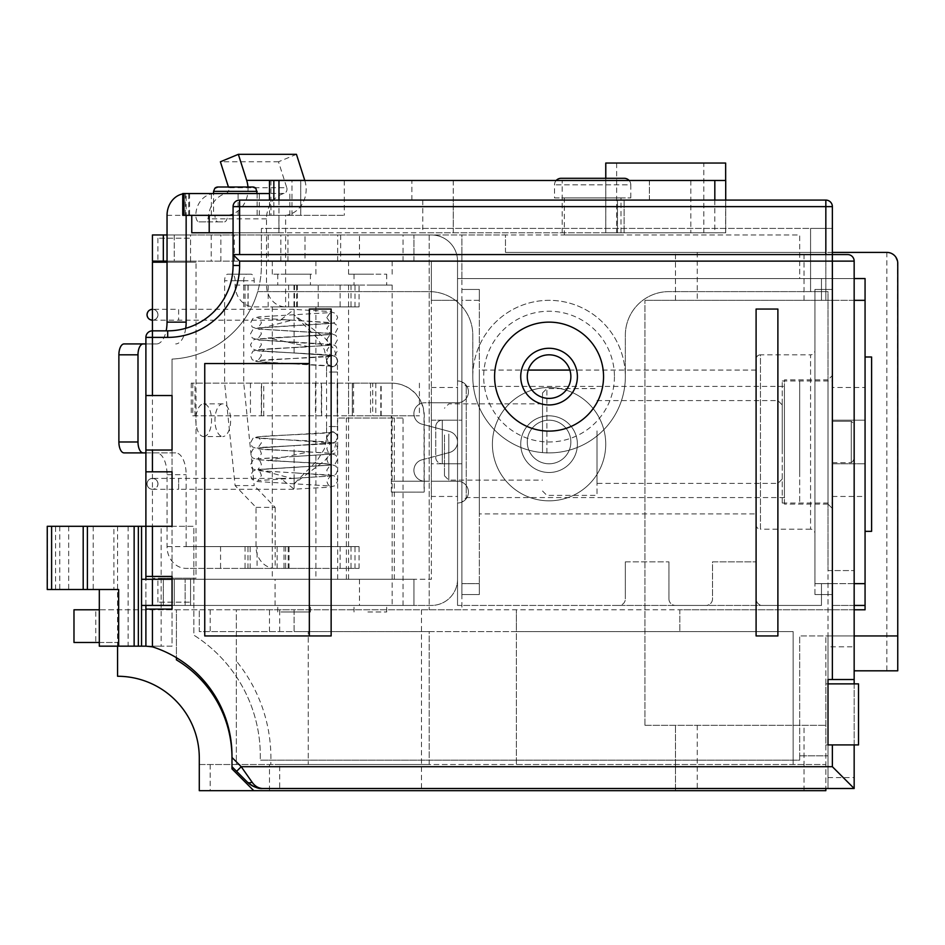 <?xml version="1.0" encoding="UTF-8"?>
<svg xmlns="http://www.w3.org/2000/svg" width="945" height="945" viewBox="0 0 945 945"><rect width="100%" height="100%" fill="white"/><g stroke="black" fill="none" stroke-linecap="round" stroke-linejoin="round"><path stroke-width="0.71" stroke-dasharray="4.72 3.54" d="M99.308 646.167L117.582 646.167L117.57 642.482L117.57 676.266A81.719 81.719 0 0 1 199.289 757.984L199.289 764.517L236.345 764.517L236.345 609.797L176.408 609.797L176.408 657.685M253.78 790.67L231.986 768.876L231.986 757.984A114.416 114.416 0 0 0 176.408 659.858L176.408 609.797L99.308 609.797M99.308 642.482L117.57 642.482L95.776 642.482L95.776 609.797L73.982 609.797L73.982 642.482L95.776 642.482M231.986 757.984L231.986 755.811A114.416 114.416 0 0 0 150.255 646.167L172.049 646.167L172.049 526.306L193.843 526.306L193.843 635.146A142.742 142.742 0 0 1 260.241 760.158A142.742 142.742 0 0 0 193.843 635.146L193.843 526.306L172.049 526.306L172.049 646.167L161.158 646.167L161.158 526.306L47.404 526.306L47.404 589.503L113.908 589.503L113.908 526.306M279.685 764.517L199.289 764.517L199.289 790.67L279.685 790.67L279.685 764.517L308.259 764.517L308.259 631.591L308.259 764.517L429.207 764.517L429.207 631.591L793.15 631.591L516.383 631.591L516.383 764.517L429.207 764.517L429.207 631.591L199.289 631.591L199.289 609.797L199.289 631.591L294.096 631.591L294.096 609.797L236.345 609.797L236.345 764.517L270.766 764.517A153.326 153.326 0 0 0 236.345 661.016A153.326 153.326 0 0 1 270.766 764.517L825.835 764.517L825.835 788.496M279.685 790.67L825.835 790.67L825.835 635.95L825.835 764.517L516.383 764.517L516.383 609.797L516.383 631.591L294.096 631.591L294.096 609.797L679.821 609.797L679.821 631.591L679.821 609.797L854.162 609.797M832.368 252.398L799.683 252.398L799.683 278.551L854.162 278.551L832.368 278.551L832.368 300.333L832.368 289.442L814.933 289.442L814.933 583.644L814.933 289.442L832.368 289.442L832.368 583.644L832.368 278.551L865.065 278.551L865.065 356.997L865.065 278.551L461.892 278.551L461.892 609.797L95.776 609.797M854.162 670.808L886.859 670.808L886.859 252.398L825.835 252.398L825.835 300.333L644.951 300.333L825.835 300.333L825.835 252.398L505.481 252.398L505.481 234.962L429.207 234.962L461.892 234.962L461.892 278.551L799.683 278.551L799.683 234.962L461.892 234.962L461.892 609.797L865.065 609.797L865.065 531.338L871.597 531.338L871.597 356.997L865.065 356.997M897.75 635.95L825.835 635.95L854.162 635.95L854.162 261.115A6.532 6.532 0 0 0 847.63 254.571L832.368 254.571L832.368 228.418L810.574 228.418L810.574 291.615L810.574 228.418L261.399 228.418L261.399 265.474A93.709 93.709 0 0 1 172.049 359.076L172.049 526.306L161.158 526.306M854.162 683.885L854.162 744.908L825.835 744.908L825.835 683.885L828.009 683.885M793.15 631.591L793.15 764.517L793.15 631.591M897.49 260.914L897.75 670.808L886.859 670.808M644.951 725.299L644.951 300.333L644.951 725.299L825.835 725.299L644.951 725.299M505.481 252.398L799.683 252.398L799.683 234.962L505.481 234.962L505.481 252.398M675.462 300.333L675.462 252.398L675.462 300.333M429.207 234.962L429.207 609.797L429.207 234.962M421.494 609.797L421.494 790.67M675.462 790.67L675.462 725.299L675.462 790.67M549.069 500.826A56.665 56.665 0 0 0 605.733 444.174A56.665 56.665 0 0 0 549.069 387.509A56.665 56.665 0 0 0 492.404 444.174A56.665 56.665 0 0 0 549.069 500.826A56.665 56.665 0 0 1 492.404 444.174A56.665 56.665 0 0 1 549.069 387.509A56.665 56.665 0 0 1 605.733 444.174A56.665 56.665 0 0 1 549.069 500.826M620.983 234.962L564.319 234.962L620.983 234.962L620.983 197.907L564.319 197.907L564.319 234.962M549.069 415.835A28.326 28.326 0 0 1 577.395 444.174A28.326 28.326 0 0 1 549.069 472.5A28.326 28.326 0 0 1 520.73 444.174A28.326 28.326 0 0 1 549.069 415.835A28.326 28.326 0 0 0 520.73 444.174A28.326 28.326 0 0 0 549.069 472.5A28.326 28.326 0 0 0 577.395 444.174A28.326 28.326 0 0 0 549.069 415.835M564.319 197.907L620.983 197.907M554.514 197.907L630.787 197.907L554.514 197.907L554.514 184.842A6.532 6.532 0 0 1 556.18 180.483M629.122 180.483A6.532 6.532 0 0 1 630.787 184.842L554.514 184.842L630.787 184.842L630.787 197.907M886.859 252.398L888.524 252.528M890.19 252.917L891.832 253.603M894.608 255.634L895.848 257.135M825.835 744.908L858.521 744.908L858.521 683.885L825.835 683.885M597.016 430.908L597.016 495.381L597.016 430.908M546.883 453.068L546.883 388.596L546.883 453.068M542.524 452.171L542.524 392.955L542.524 452.171M597.016 433.401L597.016 483.391L597.016 433.401M777.889 450.588L777.889 400.585L777.889 450.588M782.247 449.678L782.247 404.944L782.247 449.678M542.524 449.903L542.524 403.858L542.524 449.903M448.816 434.074L448.816 480.131L448.816 434.074M444.457 434.983L444.457 475.772L444.457 434.983M832.368 408.405L832.368 503.012L832.368 408.405M799.683 475.571L799.683 380.965L799.683 475.571M799.683 381.024L799.683 503.012L799.683 381.024M782.247 502.953L782.247 380.965L782.247 502.953M332.002 442.886A5.446 5.446 -90 0 0 337.448 437.44A5.446 5.446 -90 0 0 332.002 431.995C334.199 430.105 339.031 438.681 337.448 437.346L337.436 426.538L331.978 426.538L337.436 426.538L337.436 372.058L331.99 372.058L337.436 372.058L337.448 361.262C339.031 359.915 334.199 368.491 332.002 366.613A5.446 5.446 -90 0 0 337.448 361.167A5.446 5.446 -90 0 0 332.002 355.71A5.446 5.446 -90 0 0 326.545 361.167A5.446 5.446 -90 0 0 332.002 366.613A5.446 5.446 -90 0 0 337.448 361.167A5.446 5.446 -90 0 0 332.002 355.71C330.183 355.119 328.376 356.69 326.604 360.411L326.545 372.058L331.978 372.058L326.545 372.058L326.545 426.538L331.99 426.538L326.545 426.538L326.604 438.185C328.376 441.917 330.183 443.477 332.002 442.886A5.446 5.446 -90 0 0 337.448 437.44A5.446 5.446 -90 0 0 332.002 431.995A5.446 5.446 -90 0 0 326.545 437.44A5.446 5.446 -90 0 0 332.002 442.886L332.227 442.886C328.943 442.543 327.124 440.724 326.781 437.44C327.124 434.157 328.943 432.337 332.227 431.995C335.51 432.337 337.33 434.157 337.672 437.44C337.33 440.724 335.51 442.543 332.227 442.886L329.687 442.26L332.215 442.886L324.643 444.008L262.273 447.316L264.954 449.56L309.298 451.781L268.037 460.664L313.149 462.861L329.143 463.983L331.246 465.058L258.209 469.547L291.828 478.406L280.807 478.406L294.119 489.191L294.131 483.745L324.785 460.617L334.412 449.005L337.672 437.44L335.18 442.059L332.805 443.051L294.096 445.615L332.227 442.886M332.002 431.995L332.227 431.995C334.672 433.743 259.969 435.444 256.272 437.228C248.228 438.87 316.032 440.559 329.687 442.26M294.096 467.409L332.888 464.822L335.18 463.865L337.672 459.235L336.007 455.277L330.396 453.21L257.725 448.899L252.161 446.831L250.508 442.886L253.024 438.244L259.166 436.708L330.289 432.456L326.781 437.44L324.336 449.005L317.118 460.617L294.119 483.745L294.119 478.406L294.119 489.191L329.51 487.159L335.156 485.671L337.672 481.029L336.018 477.071L333.75 475.689L294.096 472.854L330.289 475.111C328.919 475.252 327.75 473.587 326.781 470.126L330.289 465.141L259.06 469.405L253.012 470.941L250.508 475.571L252.161 479.517L257.69 481.584L330.289 486.002C328.907 486.143 327.738 484.478 326.781 481.029L330.289 476.044L294.119 478.3L294.131 483.745L294.096 445.615L255.315 448.19L253.012 449.147L250.508 453.789L252.161 457.723L257.666 459.79L294.096 461.951L257.902 459.695C259.261 459.553 260.43 461.219 261.399 464.68L257.902 469.665L294.131 467.397M281.055 478.926L294.119 478.406M280.807 478.406L178.629 478.406L178.629 489.309L294.119 489.309L294.131 483.805L294.119 489.309M157.945 483.852A5.446 5.446 -90 0 0 152.499 478.406A5.446 5.446 -90 0 0 147.042 483.852A5.446 5.446 -90 0 0 152.499 489.309A5.446 5.446 90 0 1 147.066 483.852A5.446 5.446 90 0 1 152.523 478.406L152.523 478.406A5.446 5.446 90 0 1 157.969 483.852A5.446 5.446 90 0 1 152.523 489.309L152.523 489.309A5.446 5.446 -90 0 0 157.945 483.852C157.685 480.603 155.866 478.796 152.499 478.406C149.18 478.725 147.373 480.544 147.042 483.852A5.446 5.446 -90 0 0 152.499 489.309C155.807 488.978 157.614 487.171 157.945 483.852M332.002 355.71L329.687 356.336L332.215 355.71C335.51 356.064 337.33 357.883 337.672 361.167C337.33 364.451 335.51 366.27 332.227 366.613C328.943 366.27 327.124 364.451 326.781 361.167C327.124 357.883 328.943 356.064 332.227 355.71L324.643 354.588L262.273 351.28L264.943 349.036L309.298 346.815L268.037 337.932L313.149 335.735L329.143 334.613L331.246 333.538L258.209 329.061L291.828 320.19L280.984 319.682L294.119 320.19L294.131 314.85L324.785 337.979L334.412 349.603L337.672 361.167L336.03 357.222L332.723 355.533L294.096 352.993L332.002 355.71M332.002 366.613L332.227 366.613C334.672 364.853 259.969 363.163 256.272 361.368C248.228 359.726 316.032 358.049 329.687 356.336M326.781 361.167L324.336 349.603L317.118 337.979L294.119 314.85L294.096 352.993L257.678 350.819L252.161 348.764L250.508 344.819L253.012 340.176L255.315 339.22L329.415 334.613L335.156 333.124L337.672 328.47L336.007 324.525L333.75 323.143L294.096 320.296M326.781 317.544L330.289 322.564L294.119 320.308L294.119 315.713L294.119 320.19M294.131 314.85L294.119 315.713M280.984 319.682L294.119 309.405L294.131 313.882M294.119 314.791L294.119 309.405L330.455 311.566L336.018 313.634L337.672 317.579L335.18 322.21L332.888 323.166L258.977 327.761L253.012 329.285L250.508 333.916L252.173 337.873L257.761 339.94L333.951 345.008L336.007 346.307L337.672 350.264L335.191 354.883L332.817 355.875L294.096 358.438M294.119 309.298L178.629 309.298L178.629 320.19L178.629 309.298L152.499 309.298A5.446 5.446 -90 0 1 157.945 314.744C157.685 317.992 155.866 319.812 152.499 320.19L152.44 320.19A5.446 5.446 -90 0 0 157.945 314.744A5.446 5.446 -90 0 0 152.499 309.298L152.523 309.298A5.446 5.446 90 0 1 157.969 314.744A5.446 5.446 90 0 1 152.523 320.19A5.446 5.446 90 0 1 147.066 314.744A5.446 5.446 90 0 1 152.523 309.298A5.446 5.446 -90 0 0 152.44 309.298L152.499 309.298A5.446 5.446 -90 0 0 152.44 309.298M338.05 579.285L403.054 579.285L338.05 579.285M346.673 579.285L394.337 579.285L346.673 579.285M402.676 418.021L337.672 418.021L402.676 418.021M346.673 418.021L394.337 418.021L346.673 418.021M196.005 578.198L152.44 578.198L196.005 578.198L196.028 262.202L152.452 262.202M190.571 578.198L157.886 578.198L190.571 578.198L190.571 602.166L157.886 602.166L190.571 602.166M167.041 262.202L196.028 262.202M190.571 262.202L157.886 262.202L190.571 262.202L190.571 238.223L157.886 238.223L190.571 238.223M157.886 238.223L157.886 261.115M828.009 777.593L854.162 777.593L854.162 788.496L828.009 788.496L828.009 635.95L828.009 788.496L262.804 788.496A21.794 21.794 0 0 1 247.389 782.106L231.986 766.702M799.683 755.811L828.009 755.811L799.683 755.811L799.683 760.158L260.241 760.158L799.683 760.158L799.683 635.95L799.683 755.811M777.889 309.05L777.889 635.95L756.095 635.95L756.095 309.05L777.889 309.05M331.14 309.05L331.14 635.95L204.746 635.95L204.746 363.541L309.346 363.541L309.346 309.05L331.14 309.05M309.346 363.541L309.346 635.95M145.896 450.033L172.049 450.033L172.049 359.076A93.709 93.709 0 0 0 257.678 291.615L429.207 291.615A43.588 43.588 0 0 1 472.795 335.203L472.795 376.618A76.273 76.273 0 0 0 549.069 452.891A76.273 76.273 0 0 0 625.342 376.618L625.342 335.203A43.588 43.588 0 0 1 668.93 291.615L828.009 291.615L828.009 635.95L799.683 635.95L854.162 635.95L854.162 646.841L828.009 646.841M145.896 605.438L145.896 579.285M145.896 646.167L145.896 526.306L172.049 526.306L172.049 471.827L145.896 471.827M854.162 635.95L828.009 635.95L828.009 570.567L854.162 570.567L828.009 570.567L828.009 291.615L668.93 291.615A43.588 43.588 0 0 0 625.342 335.203L625.342 376.618A76.273 76.273 0 0 0 549.069 300.333A76.273 76.273 0 0 0 472.795 376.618L472.795 335.203A43.588 43.588 0 0 0 429.207 291.615L257.678 291.615A93.709 93.709 0 0 0 261.399 265.474L261.399 228.418L832.368 228.418L832.368 206.624A6.532 6.532 0 0 0 825.835 200.092L239.605 200.092A6.532 6.532 0 0 0 233.072 206.624L233.072 265.474A65.382 65.382 0 0 1 167.69 330.844L152.44 330.844A6.532 6.532 0 0 0 145.896 337.389L145.896 526.306L172.049 526.306M172.049 471.827L172.049 395.542L145.896 395.542M145.896 576.426L172.049 576.426L172.049 609.112L145.896 609.112M854.162 744.908L828.009 744.908L828.009 679.526L854.162 679.526M854.162 777.593L854.162 646.841M832.368 254.571L233.072 254.571M93.212 526.306L93.212 589.503M68.678 526.306L68.678 589.503M113.908 589.503L118.657 589.503M117.582 526.306L117.582 646.167L161.158 646.167M472.795 376.618A76.273 76.273 0 0 1 549.069 300.333A76.273 76.273 0 0 1 625.342 376.618A76.273 76.273 0 0 1 549.069 452.891A76.273 76.273 0 0 1 472.795 376.618A76.273 76.273 0 0 1 549.069 300.333A76.273 76.273 0 0 1 625.342 376.618A76.273 76.273 0 0 1 549.069 452.891A76.273 76.273 0 0 1 472.795 376.618M577.395 376.618A28.326 28.326 0 0 0 549.069 348.28A28.326 28.326 0 0 0 520.73 376.618A28.326 28.326 0 0 0 549.069 404.944A28.326 28.326 0 0 0 577.395 376.618M603.548 376.618A54.479 54.479 0 0 0 549.069 322.127A54.479 54.479 0 0 0 494.589 376.618A54.479 54.479 0 0 0 549.069 431.097A54.479 54.479 0 0 0 603.548 376.618M182.739 193.902A21.794 19.113 -90 0 1 186.153 193.548L214.952 193.548A21.794 19.113 90 0 0 195.839 215.342A6.532 3.142 90 0 0 198.97 221.886L205.254 221.886A6.532 3.142 90 0 0 207.912 218.862L208.609 215.342A26.153 22.94 -90 0 1 225.961 193.43A4.359 3.827 90 0 0 228.655 187.701L286.772 187.701L278.491 161.784L296.447 154.33M124.114 343.921L156.575 343.921A21.794 10.466 90 0 0 166.166 330.844M286.772 187.701A4.359 3.827 -90 0 1 284.067 193.43A26.153 22.94 90 0 0 266.502 218.862L266.502 285.083A21.794 19.113 90 0 0 285.614 306.877L254.205 306.877A21.794 19.113 -90 0 1 235.092 285.083L235.092 280.724A6.532 3.142 90 0 0 231.95 274.192L227.769 274.192A6.532 3.142 90 0 0 224.626 280.724L224.626 383.15L235.092 485.576L256.036 507.37L256.036 546.6A21.794 19.113 90 0 0 275.149 568.382L186.153 568.382A21.794 19.113 -90 0 1 167.041 546.6L167.041 474.673A21.794 10.466 90 0 0 156.575 452.891L124.114 452.891M203.683 436.543A16.348 7.855 90 0 0 211.538 420.194A16.348 7.855 90 0 0 203.683 403.858A16.348 7.855 90 0 0 195.839 420.194A16.348 7.855 90 0 0 203.683 436.543L222.796 436.543A16.348 7.855 -90 0 1 214.952 420.194A16.348 7.855 -90 0 1 222.796 403.858A16.348 7.855 -90 0 1 230.651 420.194A16.348 7.855 -90 0 1 222.796 436.543M247.956 187.015A26.153 22.94 -90 0 1 248.051 189.343A26.153 22.94 -90 0 1 227.509 215.342A6.532 3.142 -90 0 1 224.367 221.886L205.254 221.886M228.442 187.015L228.655 187.701M304.798 180.483A26.153 22.94 90 0 1 306.156 189.343A26.153 22.94 90 0 1 285.614 215.342L285.614 285.083L254.205 285.083L254.205 280.724A6.532 3.142 -90 0 0 251.063 274.192L231.95 274.192M359.053 285.083L245.062 285.083L297.391 285.083L285.614 285.083L285.614 306.877L359.053 306.877L359.053 285.083L254.205 285.083M254.205 306.877L359.053 306.877M227.769 274.192L251.063 274.192M235.092 485.576L254.205 485.576L243.739 383.15L243.739 280.724A6.532 3.142 -90 0 1 246.881 274.192M243.739 383.15L224.626 383.15M256.036 507.37L275.149 507.37L254.205 485.576M275.149 507.37L275.149 546.6L289.016 546.6L257.087 546.6L257.087 568.382L245.062 568.382L359.053 568.382L186.153 568.382M359.053 568.382L359.053 546.6L186.153 546.6L275.149 546.6L275.149 568.382L289.016 568.382L257.087 568.382M313.208 568.382L272.302 568.382L313.208 568.382M186.153 546.6L186.153 474.673A21.794 10.466 -90 0 0 175.687 452.891L156.575 452.891M175.687 452.891L145.896 452.891M156.575 343.921L145.896 343.921M185.728 328.317A21.794 10.466 -90 0 1 175.687 343.921M182.739 215.342L189.555 215.342L186.153 215.342L186.153 193.548L189.555 193.548L182.739 193.548M214.952 193.548L269.479 193.548M214.326 193.548L259.32 193.548L214.326 193.548M256.378 215.342L211.373 215.342L256.378 215.342M198.97 221.886L218.094 221.886A6.532 3.142 -90 0 1 214.952 215.342L300.734 215.342L300.734 180.483L269.479 180.483M167.041 215.342L186.153 215.342M238.081 215.342L238.081 193.548M218.094 221.886L224.367 221.886M208.609 215.342L285.614 215.342M359.053 546.6L257.087 546.6M313.208 546.6L272.302 546.6L313.208 546.6M278.491 161.784L220.386 161.784M313.208 285.083L272.302 285.083L313.208 285.083M313.208 306.877L272.302 306.877L313.208 306.877M222.796 403.858L203.683 403.858M453.293 180.483L453.293 200.092L649.428 200.092L411.866 200.092L624.102 200.092L453.269 200.092L453.257 180.483L690.819 180.483L453.257 180.483M624.125 232.777L422.769 232.777L624.125 232.777L624.125 200.092L624.102 232.777M725.713 180.483L300.711 180.483L300.711 215.342L344.287 215.342L191.764 215.342L209.211 215.342L209.188 232.777L278.905 232.777L278.905 215.342M278.905 232.777L605.78 232.777L605.792 178.298M278.964 200.092L278.964 232.777L233.072 232.777M278.964 232.777L725.713 232.777L605.757 232.777L605.78 180.483M725.618 232.777L725.642 163.048L605.757 163.048M191.764 232.777L209.188 232.777M213.558 215.342L257.146 215.342L213.558 215.342L213.558 193.548M252.787 187.015L217.917 187.015M411.866 200.092L411.866 180.483M453.293 232.777L453.293 200.092L422.769 200.092L453.269 200.092L453.269 232.777M311.59 579.285L272.302 579.285L311.59 579.285M307.219 579.285L277.747 579.285L307.219 579.285M276.59 285.083L315.89 285.083L276.59 285.083M307.219 285.083L277.747 285.083L307.219 285.083M280.96 274.192L310.433 274.192L280.96 274.192M311.59 274.192L272.302 274.192L311.59 274.192M276.59 234.962L315.89 234.962L276.59 234.962M280.96 611.97L310.433 611.97L280.96 611.97M373.641 579.285L348.575 579.285L373.641 579.285M372.826 579.285L354.021 579.285L372.826 579.285M367.085 285.083L392.163 285.083L367.085 285.083M372.826 285.083L354.021 285.083L372.826 285.083M367.912 274.192L386.706 274.192L367.912 274.192M373.641 274.192L348.575 274.192L373.641 274.192M367.085 234.962L392.163 234.962L367.085 234.962M367.912 611.97L386.706 611.97L367.912 611.97M391.384 492.109L391.336 415.835L372.732 415.835L372.732 383.15L191.233 383.15L391.336 383.15A32.685 32.685 -90 0 1 424.021 415.835L424.069 492.109L391.384 492.109L391.596 415.835L380.8 415.835L419.403 415.835L191.233 415.835L372.732 415.835M372.732 383.15L391.336 383.15M348.575 415.835L392.163 415.835L348.575 415.835L348.575 383.15L392.163 383.15L348.575 383.15M419.403 383.15L419.403 415.835M191.233 383.15L191.233 415.835M321.335 383.15L321.335 415.835M315.465 383.15L315.465 415.835M352.308 383.15L352.308 415.835L352.308 383.15M391.549 492.109L424.246 492.109L424.281 415.835A32.685 32.685 90 0 0 391.596 383.15M380.8 415.835L380.8 383.15M381.178 415.835L381.178 383.15M261.6 383.15L261.6 415.835M250.449 383.15L250.449 415.835M261.34 415.835L261.34 383.15M263.726 415.835L263.726 383.15M321.654 415.835L321.654 383.15M337.637 383.15L337.637 415.835M337.353 415.835L337.353 383.15M352.426 383.15L352.426 415.835M756.095 524.806L756.095 359.183L756.095 524.806A4.359 4.359 0 0 0 760.453 529.165L760.453 354.824A4.359 4.359 0 0 0 756.095 359.183M756.095 513.903L756.095 370.074L756.095 513.903L479.328 513.903L479.328 370.074L479.328 513.903M810.574 529.165L760.453 529.165L760.453 354.824L810.574 354.824L810.574 529.165L810.574 354.824A4.359 4.359 0 0 0 814.933 350.465L814.933 533.523A4.359 4.359 0 0 0 810.574 529.165M814.933 594.535L814.933 583.644L814.933 594.535L832.368 594.535L832.368 583.644L832.368 594.535L814.933 594.535M814.933 533.523L814.933 350.465M832.368 421.293L832.368 462.696L832.368 421.293L832.368 462.696L832.368 421.293L851.244 421.293A6.532 6.532 0 0 1 854.162 426.738L854.162 457.25L854.162 426.738A6.532 6.532 0 0 0 851.244 421.293L851.244 462.696A6.532 6.532 0 0 0 854.162 457.25A6.532 6.532 0 0 1 851.244 462.696L851.244 421.293L832.368 421.293M832.368 375.519L832.368 508.457L832.368 375.519L828.009 379.878L828.009 504.098L832.368 508.457M828.009 504.098L828.009 379.878L784.433 379.878L784.433 504.098L828.009 504.098M784.433 504.098L784.433 379.878M784.433 386.422L784.433 497.566L784.433 386.422L466.251 386.422L461.892 382.063L461.892 501.925L461.892 382.063M784.433 497.566L466.251 497.566L466.251 386.422L466.251 497.566L461.892 501.925M461.892 300.333L461.892 583.644L461.892 300.333L479.328 300.333L479.328 583.644L479.328 289.442L461.892 289.442L479.328 289.442L479.328 300.333L461.892 300.333M461.892 594.535L461.892 583.644L461.892 594.535L479.328 594.535L479.328 583.644L479.328 594.535L461.892 594.535M461.892 463.782L461.892 420.194L461.892 463.782L461.892 420.194L461.892 463.782L442.284 463.782A6.532 6.532 0 0 1 435.739 457.25L435.739 426.738L435.739 457.25A6.532 6.532 0 0 0 442.284 463.782L461.892 463.782M442.284 420.194L461.892 420.194L442.284 420.194A6.532 6.532 0 0 0 435.739 426.738A6.532 6.532 0 0 1 442.284 420.194L442.284 463.782L442.284 420.194M756.095 370.074L569.859 370.074M528.279 370.074L479.328 370.074M832.368 462.696L851.244 462.696L832.368 462.696M172.049 579.285L431.381 579.285L431.381 481.218L457.534 481.218L431.381 481.218L431.381 261.115L413.957 261.115L413.957 234.962L431.381 234.962A26.153 26.153 0 0 1 457.534 261.115L457.534 402.759L457.534 300.333L431.381 300.333L431.381 402.759L457.534 402.759L457.534 481.218L457.534 402.759L431.381 402.759L431.381 579.285L413.957 579.285L413.957 605.438L431.381 605.438A26.153 26.153 0 0 0 457.534 579.285L457.534 481.218L457.534 579.285A26.153 26.153 0 0 1 431.381 605.438L172.049 605.438M167.041 234.962L431.381 234.962A26.153 26.153 0 0 1 457.534 261.115L457.534 300.333L431.381 300.333L431.381 261.115L167.041 261.115M457.534 463.782L457.534 420.194L457.534 463.782L457.534 420.194L457.534 463.782L431.381 463.782L431.381 420.194L431.381 463.782L431.381 420.194L431.381 463.782L457.534 463.782M457.534 496.468L457.534 387.509L457.534 496.468L431.381 496.468L431.381 387.509L431.381 496.468M163.331 579.285L141.549 579.285L141.549 605.438L413.957 605.438L413.957 579.285L152.44 579.285L163.331 579.285L163.331 605.438L152.44 605.438L174.234 605.438L152.44 605.438L163.331 605.438L163.331 579.285M174.234 579.285L190.571 579.285L174.234 579.285L174.234 605.438L190.571 605.438L174.234 605.438L174.234 579.285M370.369 579.285L354.021 579.285L370.369 579.285M294.096 579.285L277.747 579.285L294.096 579.285M294.096 605.438L277.747 605.438L294.096 605.438M370.369 605.438L354.021 605.438L370.369 605.438M185.125 605.438L185.125 579.285L185.125 605.438M141.549 605.438L141.549 579.285M152.44 579.285L152.44 605.438M275.066 605.438L275.066 579.285M413.957 579.285L413.957 605.438L413.957 579.285M457.534 481.218L431.381 481.218L457.534 481.218A10.891 10.891 0 0 1 468.436 492.109A10.891 10.891 0 0 1 457.534 503.012A10.891 10.891 0 0 0 468.436 492.109A10.891 10.891 0 0 0 457.534 481.218L424.848 481.218A10.891 10.891 0 0 1 422.049 459.79A10.891 10.891 0 0 0 424.848 481.218A10.891 10.891 0 0 1 422.049 459.79L449.43 452.525A10.891 10.891 0 0 0 449.43 431.463A10.891 10.891 0 0 1 449.43 452.525A10.891 10.891 0 0 0 449.43 431.463L422.049 424.187A10.891 10.891 0 0 1 424.848 402.759A10.891 10.891 0 0 0 422.049 424.187A10.891 10.891 0 0 1 424.848 402.759L457.534 402.759A10.891 10.891 0 0 0 468.436 391.868A10.891 10.891 0 0 0 457.534 380.965A10.891 10.891 0 0 1 468.436 391.868A10.891 10.891 0 0 1 457.534 402.759A10.891 10.891 0 0 0 468.436 391.868A10.891 10.891 0 0 0 457.534 380.965L457.534 278.551L821.477 278.551L821.477 300.333L821.477 278.551L457.534 278.551L457.534 380.965A10.891 10.891 0 0 1 468.436 391.868A10.891 10.891 0 0 1 457.534 402.759L424.848 402.759A10.891 10.891 0 0 0 422.049 424.187L449.43 431.463A10.891 10.891 0 0 1 449.43 452.525L422.049 459.79A10.891 10.891 0 0 0 424.848 481.218L457.534 481.218A10.891 10.891 0 0 1 468.436 492.109A10.891 10.891 0 0 1 457.534 503.012L457.534 605.438L457.534 503.012A10.891 10.891 0 0 0 468.436 492.109A10.891 10.891 0 0 0 457.534 481.218M359.466 234.962L152.44 234.962L174.234 234.962L152.44 234.962L152.44 261.115L413.957 261.115L413.957 234.962L359.466 234.962L359.466 261.115M174.234 234.962L190.571 234.962L174.234 234.962L174.234 261.115L152.44 261.115L190.571 261.115L174.234 261.115L174.234 234.962M370.369 234.962L348.575 234.962L370.369 234.962M294.096 234.962L315.89 234.962L294.096 234.962M294.096 261.115L272.302 261.115L294.096 261.115M304.987 261.115L315.89 261.115L304.987 261.115L304.987 234.962L304.987 261.115M370.369 261.115L348.575 261.115L370.369 261.115M152.44 261.115L152.44 234.962L152.44 261.115M348.575 261.115L348.575 274.192M413.957 261.115L413.957 234.962L413.957 261.115M431.381 420.194L457.534 420.194L431.381 420.194M431.381 387.509L457.534 387.509M854.162 605.438L832.368 605.438L865.065 605.438L865.065 583.644L865.065 605.438M854.162 583.644L821.477 583.644L821.477 605.438L821.477 583.644L832.368 583.644L821.477 583.644L832.368 583.644L832.368 605.438L832.368 300.333L814.933 300.333L865.065 300.333L832.368 300.333L832.368 583.644L832.368 300.333L821.477 300.333L865.065 300.333L865.065 531.338M832.368 420.194L832.368 463.782L832.368 420.194L832.368 463.782L832.368 420.194L865.065 420.194L865.065 463.782L865.065 420.194L865.065 463.782L865.065 420.194L832.368 420.194M832.368 387.509L832.368 496.468L832.368 387.509L865.065 387.509L865.065 496.468L865.065 387.509M832.368 463.782L865.065 463.782L832.368 463.782M832.368 496.468L865.065 496.468M854.162 300.333L832.368 300.333L832.368 583.644L814.933 583.644L865.065 583.644M821.477 605.438L618.798 605.438A6.532 6.532 0 0 0 625.342 598.894A6.532 6.532 0 0 1 618.798 605.438L457.534 605.438L457.534 503.012L457.534 605.438L821.477 605.438L821.477 583.644L821.477 605.438L762.639 605.438A6.532 6.532 0 0 1 756.095 598.894L756.095 561.85L712.506 561.85L712.506 598.894A6.532 6.532 0 0 1 705.974 605.438A6.532 6.532 0 0 0 712.506 598.894L712.506 561.85L756.095 561.85L756.095 598.894A6.532 6.532 0 0 0 762.639 605.438L821.477 605.438M549.069 463.782A21.794 21.794 0 0 1 527.275 441.988A21.794 21.794 0 0 1 549.069 420.194A21.794 21.794 0 0 1 570.863 441.988A21.794 21.794 0 0 1 549.069 463.782A21.794 21.794 0 0 0 570.863 441.988A21.794 21.794 0 0 0 549.069 420.194A21.794 21.794 0 0 0 527.275 441.988A21.794 21.794 0 0 0 549.069 463.782M821.477 278.551L821.477 300.333L821.477 278.551L457.534 278.551L457.534 380.965L457.534 278.551L821.477 278.551M625.342 561.85L625.342 598.894L625.342 561.85L668.93 561.85L625.342 561.85M668.93 598.894L668.93 561.85L668.93 598.894A6.532 6.532 0 0 0 675.462 605.438A6.532 6.532 0 0 1 668.93 598.894M675.462 605.438L705.974 605.438L675.462 605.438M549.069 354.824A21.794 21.794 0 0 0 527.275 376.618A21.794 21.794 0 0 0 549.069 398.4A21.794 21.794 0 0 0 570.863 376.618A21.794 21.794 0 0 0 549.069 354.824M269.467 790.67L269.467 764.517M210.192 764.517L210.192 790.67M697.256 252.398L697.256 300.333M804.041 300.333L804.041 252.398M279.685 631.591L279.685 609.797M269.467 631.591L269.467 609.797M210.192 609.797L210.192 631.591M804.041 790.67L804.041 725.299M697.256 725.299L697.256 790.67M147.042 483.852C147.314 487.1 149.121 488.919 152.499 489.309L178.629 489.309L178.629 478.406L152.499 478.406M59.783 526.306L59.783 589.503M55.578 589.503L55.578 526.306M128.107 526.306L128.107 646.167M614.439 376.618A65.382 65.382 0 0 1 549.069 441.988A65.382 65.382 0 0 1 483.686 376.618A65.382 65.382 0 0 1 549.069 311.236A65.382 65.382 0 0 1 614.439 376.618M167.041 546.6L256.036 546.6M235.092 285.083L266.502 285.083M266.502 218.862L207.912 218.862M284.067 193.43L225.961 193.43M235.092 280.724L254.205 280.724M288.615 285.083L288.615 306.877M243.739 280.724L224.626 280.724M284.02 546.6L284.02 568.382M167.041 474.673L186.153 474.673M220.563 546.6L220.563 568.382M188.752 215.342L188.752 193.548M288.213 568.382L288.213 546.6M285.614 546.6L285.614 568.382M277.133 568.382L277.133 546.6M247.98 568.382L247.98 546.6M340.106 546.6L340.106 568.382M355.013 568.382L355.013 546.6M351.008 546.6L351.008 568.382M250.141 568.382L250.141 546.6M294.497 285.083L294.497 306.877M318.193 306.877L318.193 285.083M351.008 285.083L351.008 306.877M355.013 306.877L355.013 285.083M340.106 285.083L340.106 306.877M247.98 306.877L247.98 285.083M248.122 285.083L248.122 306.877M268.167 306.877L268.167 285.083M293.989 285.083L293.989 306.877M296.588 306.877L296.588 285.083M185.421 193.548L185.421 215.342M649.428 200.092L649.428 180.483M649.392 180.483L649.392 200.092M562.204 232.777L562.204 180.483M344.287 180.483L344.287 215.342M300.711 215.342L300.711 180.483L300.711 215.342M291.981 215.342L291.981 180.483M270.931 180.483L270.931 215.342M273.837 215.342L273.837 200.092M714.822 200.092L714.822 232.777M725.713 232.777L725.713 200.092L725.713 232.777M605.757 232.777L605.757 178.298L605.757 232.777M616.648 163.048L616.648 232.777M703.812 232.777L703.812 163.048M257.146 191.374L213.558 191.374M617.463 232.777L617.463 200.092L617.451 232.777M391.336 481.218L424.021 481.218M375.815 383.15L375.815 415.835M424.281 481.218L391.596 481.218M370.558 383.15L370.558 415.835M194.989 415.835L194.989 383.15M192.792 383.15L192.792 415.835M337.176 383.15L337.176 415.835M353.572 383.15L353.572 415.835M461.892 583.644L479.328 583.644L461.892 583.644M392.163 285.083L392.163 605.438M359.466 579.285L359.466 605.438M403.054 605.438L403.054 418.021M163.331 234.962L163.331 261.115M234.277 261.115L234.277 234.962M211.208 234.962L211.208 261.115M220.87 261.115L220.87 234.962M268.191 234.962L268.191 261.115M280.854 261.115L280.854 234.962M340.672 234.962L340.672 261.115M337.672 261.115L337.672 234.962M315.89 261.115L315.89 274.192M287.93 261.115L287.93 234.962M403.054 261.115L403.054 234.962M542.524 491.022L546.883 495.381L597.016 495.381M542.524 392.955L546.883 388.596L597.016 388.596M597.016 400.585L777.889 400.585L782.247 404.944M782.247 479.032L777.889 483.391L597.016 483.391M542.524 403.858L448.816 403.858L444.457 408.216M444.457 475.772L448.816 480.131L542.524 480.131M782.247 503.012L832.368 503.012M782.247 380.965L832.368 380.965M294.096 478.3L331.978 475.914L336.077 474.012L337.672 470.126L336.018 466.18L330.407 464.113L294.096 461.951L330.289 464.219C328.919 464.349 327.75 462.696 326.781 459.235L330.289 454.25L294.096 456.506L332.841 453.931L335.156 452.974L337.672 448.332L336.007 444.374L333.951 443.075L257.902 437.901C259.273 437.771 260.442 439.437 261.399 442.886L257.902 447.871L294.131 445.615M294.096 456.506L255.304 459.093L253.012 460.05L250.508 464.68L252.15 468.614L257.619 470.681L294.096 472.854L257.902 470.598C259.284 470.468 260.442 472.134 261.399 475.571L257.902 480.556L294.131 478.3M294.131 456.506L257.902 458.762L261.399 453.789C260.454 450.34 259.284 448.674 257.902 448.804L330.289 453.316C328.919 453.458 327.75 451.804 326.781 448.332L330.289 443.359L294.096 445.615M294.013 352.981L330.289 355.249L326.781 350.229L330.289 345.279L259.154 349.532L253.024 351.067L250.508 355.71L252.173 359.667L256.39 361.522L294.096 363.884M294.096 347.536L332.888 344.96L335.18 343.992L337.672 339.373L336.007 335.416L330.396 333.349L257.654 329.025L252.161 326.958L250.508 323.025L253.012 318.394L259.06 316.847L330.289 312.594L326.781 317.579M261.399 355.686L257.902 360.695L294.167 358.438M294.108 342.09L257.902 339.834C259.273 339.704 260.442 341.369 261.399 344.819L257.902 349.804L294.167 347.536M294.013 342.09L330.289 344.346L326.781 339.338M261.399 333.892L257.902 338.901L294.167 336.644M294.013 331.199L330.289 333.455L326.781 328.447L330.289 323.485L294.072 325.753M294.108 320.296L257.902 318.04C259.284 317.922 260.454 319.587 261.399 323.025L257.902 328.01L294.167 325.741M294.013 363.884L330.289 366.14L326.781 361.132M152.499 320.19L280.736 320.19M294.108 352.993L257.902 350.725C259.261 350.595 260.43 352.249 261.399 355.71M326.781 339.373L330.289 334.388L294.072 336.644M294.108 331.199L257.902 328.943C259.273 328.813 260.442 330.466 261.399 333.916M157.945 314.744C157.685 311.496 155.866 309.677 152.499 309.298M337.672 579.285L337.672 418.021M394.337 579.285L394.337 418.021M346.39 579.285L346.39 418.021M152.44 578.198L152.44 330.844M157.886 602.166L157.886 578.198M189.555 193.548L189.555 215.342M259.32 215.342L259.32 193.548M289.832 215.342L289.832 193.548M289.016 568.382L289.016 546.6M245.062 546.6L245.062 568.382M272.302 546.6L272.302 568.382M315.89 546.6L315.89 568.382M315.89 306.877L315.89 579.285M272.302 306.877L272.302 579.285M245.062 306.877L245.062 285.083M297.391 285.083L297.391 306.877M211.373 215.342L211.373 193.548M690.819 180.483L690.819 232.777M269.479 215.342L269.479 200.092M257.146 193.548L257.146 215.342M422.769 200.092L422.769 232.777M277.747 274.192L277.747 285.083M310.433 274.192L310.433 285.083M272.302 274.192L272.302 261.115M310.433 611.97L310.433 605.438M277.747 611.97L277.747 605.438M348.575 579.285L348.575 285.083M354.021 274.192L354.021 285.083M386.706 274.192L386.706 285.083M392.163 274.192L392.163 261.115M386.706 611.97L386.706 605.438M354.021 611.97L354.021 605.438M392.163 383.15L392.163 415.835M190.571 605.438L190.571 579.285M190.571 261.115L190.571 234.962"/><path stroke-width="1.42" d="M145.896 605.438L145.896 646.167L152.44 646.841A114.416 114.416 0 0 1 231.986 755.811L231.986 768.876L253.78 790.67L199.289 790.67L199.289 757.984A81.719 81.719 0 0 0 117.57 676.266L117.57 646.167M99.308 609.797L73.982 609.797L73.982 642.482L99.308 642.482M176.408 657.685L176.408 659.858A114.416 114.416 0 0 1 231.986 757.984M825.835 788.496L825.835 790.67L253.78 790.67M865.065 531.338L865.065 356.997L871.597 356.997L871.597 531.338L865.065 531.338L865.065 609.797L854.162 609.797M832.368 252.398L886.859 252.398A10.891 10.891 0 0 1 897.75 263.289L897.75 670.808L854.162 670.808M854.162 635.95L897.75 635.95M865.065 356.997L865.065 278.551L865.065 300.333L854.162 300.333M854.162 278.551L865.065 278.551L854.162 278.551M556.18 180.483A6.532 6.532 0 0 1 561.058 178.298L624.255 178.298L561.058 178.298M629.122 180.483A6.532 6.532 0 0 0 624.255 178.298M888.524 252.528L890.19 252.917M891.832 253.603L893.285 254.5M893.462 254.618L894.608 255.634M895.848 257.135L897.49 260.914M828.009 683.885L858.521 683.885L858.521 744.908L854.162 744.908L854.162 788.496L832.368 766.702L241.223 766.702L252.02 782.106C254.89 786.205 258.481 788.331 262.804 788.496L854.162 788.496M152.499 320.19C149.121 319.812 147.314 317.992 147.042 314.744A5.446 5.446 -90 0 1 152.44 309.298A5.446 5.446 -90 0 0 147.042 314.744A5.446 5.446 -90 0 0 152.44 320.19M854.162 744.908L828.009 744.908L828.009 679.526L854.162 679.526L854.162 261.115A6.532 6.532 0 0 0 847.63 254.571L233.072 254.571L233.072 265.474A65.382 65.382 0 0 1 167.69 330.844L152.44 330.844L152.44 262.202L167.041 262.202M231.986 766.702L247.389 782.106C251.382 786.145 256.52 788.272 262.804 788.496L262.804 788.496C258.552 789.075 253.425 786.949 247.389 782.106A6.532 3.78 -45 0 0 252.02 782.106M152.44 395.542L152.44 330.844A6.532 6.532 0 0 0 145.896 337.389L145.896 395.542L172.049 395.542L172.049 450.033L145.896 450.033L145.896 579.285M145.896 576.426L172.049 576.426L172.049 609.112L145.896 609.112M145.896 471.827L172.049 471.827L172.049 526.306L141.549 526.306L141.549 579.285L172.049 579.285M309.346 635.95L309.346 309.05L331.14 309.05L331.14 635.95L204.746 635.95L204.746 363.541L309.346 363.541M494.589 376.618A54.479 54.479 0 0 1 549.069 322.127A54.479 54.479 0 0 1 603.548 376.618A54.479 54.479 0 0 1 549.069 431.097A54.479 54.479 0 0 1 494.589 376.618M777.889 309.05L777.889 635.95L756.095 635.95L756.095 309.05L777.889 309.05M145.896 395.542L145.896 450.033M172.049 526.306L172.049 471.827M854.162 679.526L854.162 683.885M847.63 254.571A6.532 6.532 0 0 1 854.162 261.115L832.368 261.115L832.368 206.624A6.532 6.532 0 0 0 825.835 200.092L239.605 200.092A6.532 6.532 0 0 0 233.072 206.624L233.072 254.571L239.605 261.115L832.368 261.115L832.368 679.526M47.404 526.306L141.549 526.306M145.896 646.167L118.657 646.167L118.657 589.503L47.25 589.503L47.25 526.306M118.657 646.167L99.308 646.167L99.308 589.503M247.389 782.106L236.604 771.321L241.223 766.702L231.986 757.453M520.73 376.618A28.326 28.326 0 0 1 549.069 348.28A28.326 28.326 0 0 1 577.395 376.618A28.326 28.326 0 0 1 549.069 404.944A28.326 28.326 0 0 1 520.73 376.618M166.166 330.844A21.794 10.466 90 0 0 167.041 322.127L167.041 215.342A21.794 19.113 -90 0 1 182.739 193.902M118.881 354.824A10.891 5.233 -90 0 1 124.114 343.921L143.227 343.921A10.891 5.233 90 0 0 137.994 354.824L137.994 441.988A10.891 5.233 90 0 0 143.227 452.891L124.114 452.891A10.891 5.233 -90 0 1 118.881 441.988L118.881 354.824L137.994 354.824M247.956 187.015A26.153 22.94 -90 0 0 246.669 180.389L238.341 154.33L220.386 161.784L228.442 187.015M238.341 154.33L296.447 154.33L304.774 180.389A26.153 22.94 90 0 1 304.798 180.483M145.896 452.891L143.227 452.891M143.227 343.921L145.896 343.921M186.153 215.342L186.153 322.127A21.794 10.466 -90 0 1 185.728 328.317M233.072 232.777L209.211 232.777L209.211 215.342L233.072 215.342L182.739 215.342L182.739 193.548L269.479 193.548M269.479 200.092L269.479 180.483L725.713 180.483L725.713 200.092L725.713 180.483M278.964 180.483L278.964 200.092M605.792 178.298L605.78 163.048L725.642 163.048L725.654 180.483M605.78 163.048L605.757 178.298L605.757 163.048M209.211 232.777L191.764 232.777L191.764 215.342M257.146 191.374L213.558 191.374L214.834 188.291A4.359 4.359 -90 0 1 217.917 187.015L252.787 187.015A4.359 4.359 90 0 1 255.871 188.291L257.146 193.548M569.859 370.074L528.279 370.074M172.049 605.438L141.549 605.438L141.549 646.167M141.549 579.285L141.549 605.438M167.041 261.115L152.44 261.115L152.44 234.962L167.041 234.962M865.065 605.438L854.162 605.438M549.069 398.4A21.794 21.794 0 0 1 527.275 376.618A21.794 21.794 0 0 1 549.069 354.824A21.794 21.794 0 0 1 570.863 376.618A21.794 21.794 0 0 1 549.069 398.4M865.065 583.644L854.162 583.644M152.44 330.844A6.532 6.532 0 0 0 145.896 337.389L167.69 337.389A71.915 71.915 0 0 0 239.605 265.474L239.605 261.115M832.368 744.908L832.368 766.702M152.44 646.841L152.44 609.112M152.44 576.426L152.44 526.306M152.44 471.827L152.44 450.033M239.605 265.474L233.072 265.474M167.69 330.844L167.69 337.389M51.609 589.503L51.609 526.306M83.195 526.306L83.195 589.503M87.401 589.503L87.401 526.306M134.143 526.306L134.143 646.167M138.348 646.167L138.348 526.306M239.605 254.571L239.605 206.624L832.368 206.624M825.835 200.092L825.835 254.571M233.072 206.624L239.605 206.624L239.605 200.092A6.532 6.532 0 0 0 233.072 206.624M137.994 441.988L118.881 441.988M186.153 322.127L167.041 322.127M183.991 193.548L183.991 215.342M304.774 180.389L246.669 180.389M273.837 200.092L273.837 180.483M714.822 180.483L714.822 200.092M152.44 605.438L152.44 579.285M163.331 261.115L163.331 234.962M147.042 314.744C147.373 311.437 149.18 309.617 152.499 309.298M157.886 262.202L157.886 261.115M213.558 191.374L213.558 193.548M255.871 188.291L252.787 187.015M214.834 188.291L217.917 187.015"/></g></svg>
